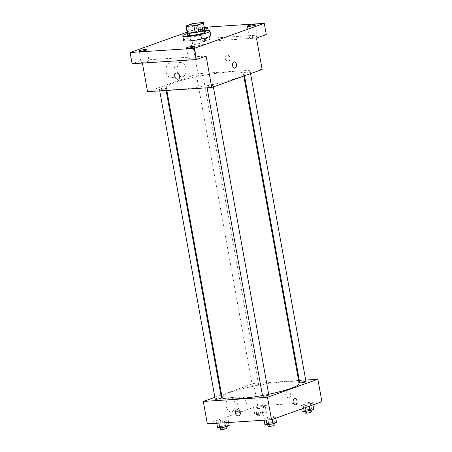 <?xml version="1.0" encoding="UTF-8"?>
<svg xmlns="http://www.w3.org/2000/svg" width="452" height="452" viewBox="0 0 452 452"><rect width="100%" height="100%" fill="white"/><g stroke="black" fill="none" stroke-linecap="round" stroke-linejoin="round"><path stroke-width="0.34" stroke-dasharray="2.26 1.69" d="M202.586 43.172A6.91 0.949 169.8 0 1 205.185 43.448A6.91 0.949 169.8 0 1 198.552 45.607A6.91 0.949 169.8 0 1 191.586 45.895A6.91 0.949 169.8 0 1 195.337 44.347A6.91 0.949 169.8 0 1 202.586 43.172M203.055 22.6L204.264 29.335L196.761 29.821L195.546 23.092M204.264 29.335A8.916 1.226 169.8 0 1 204.739 29.623M187.19 32.781A8.916 1.226 169.8 0 1 187.224 32.634L186.009 25.9M196.761 29.821A8.916 1.226 169.8 0 0 193.111 30.527L187.224 32.634M204.683 29.312A9.21 1.266 -10.2 0 0 195.739 29.956A9.21 1.266 -10.2 0 0 187.134 32.471M187.303 35.081A9.21 1.266 169.8 0 1 192.303 33.013A9.21 1.266 169.8 0 1 201.965 31.448A9.21 1.266 169.8 0 1 205.434 31.815M193.111 30.527L191.902 23.792M187.049 33.685A13.814 1.898 169.8 0 1 204.767 30.448A13.814 1.898 169.8 0 1 205.18 30.425M183.58 40.386A13.814 1.898 169.8 0 1 191.077 37.29A13.814 1.898 169.8 0 1 205.575 34.94A13.814 1.898 169.8 0 1 210.773 35.488M204.632 29.041A4.034 0.554 169.8 0 1 199.97 29.323A4.034 0.554 169.8 0 1 200.812 28.815A4.034 0.554 169.8 0 1 204.44 27.962M204.31 27.256L200.072 27.532L187.077 32.171M256.442 36.544A4.034 0.554 -10.2 0 0 257.29 36.036A4.034 0.554 -10.2 0 0 254.566 35.99A4.034 0.554 -10.2 0 0 250.193 36.951A4.034 0.554 -10.2 0 0 249.346 37.465A4.034 0.554 -10.2 0 0 252.069 37.505A4.034 0.554 -10.2 0 0 256.442 36.544M209.084 39.629A4.034 0.554 -10.2 0 0 209.926 39.121A4.034 0.554 -10.2 0 0 207.208 39.075A4.034 0.554 -10.2 0 0 202.835 40.036A4.034 0.554 -10.2 0 0 201.987 40.544A4.034 0.554 -10.2 0 0 204.705 40.59A4.034 0.554 -10.2 0 0 209.084 39.629M256.487 38.075L192.292 42.256L202.089 38.759L200.072 27.532M266.284 34.578L202.089 38.759M262.137 69.501L197.948 73.682L192.292 42.256M197.948 73.682L147.555 91.671M142.414 63.071L141.9 60.246L132.103 63.743M174.907 68.766A7.198 4.537 86.3 0 0 170.065 63.15A7.198 4.537 86.3 0 0 166.003 70.625A7.198 4.537 86.3 0 0 170.997 77.512A7.198 4.537 86.3 0 0 174.907 68.766M148.194 61.37A4.034 0.554 -10.2 0 0 149.041 60.856A4.034 0.554 -10.2 0 0 146.318 60.817A4.034 0.554 -10.2 0 0 141.945 61.777A4.034 0.554 -10.2 0 0 141.097 62.286A4.034 0.554 -10.2 0 0 143.821 62.325A4.034 0.554 -10.2 0 0 148.194 61.37M195.552 58.285A4.034 0.554 -10.2 0 0 196.4 57.771A4.034 0.554 -10.2 0 0 193.682 57.732A4.034 0.554 -10.2 0 0 189.309 58.692A4.034 0.554 -10.2 0 0 188.461 59.201A4.034 0.554 -10.2 0 0 191.179 59.246A4.034 0.554 -10.2 0 0 195.552 58.285M141.9 60.246L206.095 56.065M228.644 72.088A39.143 5.379 169.8 0 1 243.374 73.653A39.143 5.379 169.8 0 1 205.801 85.88A39.143 5.379 169.8 0 1 166.325 87.518A39.143 5.379 169.8 0 1 187.569 78.75A39.143 5.379 169.8 0 1 228.644 72.088M164.511 88.078A3.175 0.435 169.8 0 1 165.709 88.202A3.175 0.435 169.8 0 1 162.658 89.197A3.175 0.435 169.8 0 1 159.454 89.326A3.175 0.435 169.8 0 1 161.178 88.615A3.175 0.435 169.8 0 1 164.511 88.078M249.046 71.715A3.175 0.435 169.8 0 1 250.244 71.845A3.175 0.435 169.8 0 1 247.193 72.834A3.175 0.435 169.8 0 1 243.99 72.97A3.175 0.435 169.8 0 1 245.713 72.258A3.175 0.435 169.8 0 1 249.046 71.715M211.869 84.993A3.175 0.435 169.8 0 1 213.067 85.117A3.175 0.435 169.8 0 1 210.016 86.112A3.175 0.435 169.8 0 1 206.813 86.242A3.175 0.435 169.8 0 1 208.536 85.53A3.175 0.435 169.8 0 1 211.869 84.993M197.823 76.179A3.175 0.435 -10.2 0 0 201.157 75.642A3.175 0.435 -10.2 0 0 202.886 74.93A3.175 0.435 -10.2 0 0 199.677 75.06A3.175 0.435 -10.2 0 0 196.631 76.055A3.175 0.435 -10.2 0 0 197.823 76.179M228.175 61.206A3.164 2.418 -109.6 0 0 228.684 61.105A3.164 2.418 -109.6 0 0 229.898 57.308A3.164 2.418 -109.6 0 0 226.554 55.138A3.164 2.418 -109.6 0 0 225.243 58.613A3.164 2.418 -109.6 0 0 228.175 61.206A3.164 2.418 -109.6 0 0 228.684 61.105A3.164 2.418 -109.6 0 0 229.898 57.308A3.164 2.418 -109.6 0 0 226.554 55.138A3.164 2.418 -109.6 0 0 225.243 58.613A3.164 2.418 -109.6 0 0 228.175 61.206M176.167 73.134L176.167 73.134A3.164 2.418 70.4 0 1 176.675 73.026A3.164 2.418 70.4 0 1 179.608 75.625A3.164 2.418 70.4 0 1 178.297 79.094L178.297 79.094M186.043 68.043A7.198 4.537 86.3 0 0 181.201 62.427A7.198 4.537 86.3 0 0 177.144 69.902A7.198 4.537 86.3 0 0 182.139 76.783A7.198 4.537 86.3 0 0 186.043 68.043M234.724 68.19L234.729 68.19A3.164 1.994 -93.7 0 1 232.526 65.156A3.164 1.994 -93.7 0 1 234.317 61.867L234.317 61.867M222.062 397.285A39.143 5.379 169.8 0 1 243.306 388.522A39.143 5.379 169.8 0 1 284.381 381.861A39.143 5.379 169.8 0 1 299.111 383.42M268.691 394.268A39.143 5.379 169.8 0 1 262.454 395.483M253.561 385.951A3.175 0.435 -10.2 0 0 256.894 385.409A3.175 0.435 -10.2 0 0 258.617 384.697A3.175 0.435 -10.2 0 0 255.414 384.833A3.175 0.435 -10.2 0 0 252.363 385.822A3.175 0.435 -10.2 0 0 253.561 385.951M262.55 396.014A3.175 0.435 169.8 0 1 264.273 395.302A3.175 0.435 169.8 0 1 267.607 394.76A3.175 0.435 169.8 0 1 268.804 394.884M299.727 382.737A3.175 0.435 169.8 0 1 301.45 382.025A3.175 0.435 169.8 0 1 304.784 381.488A3.175 0.435 169.8 0 1 305.981 381.612M215.192 399.099A3.175 0.435 169.8 0 1 216.915 398.387A3.175 0.435 169.8 0 1 220.248 397.845A3.175 0.435 169.8 0 1 221.446 397.969M305.699 380.064L299.32 380.477M298.591 380.527L253.685 383.449L221.627 394.895M220.932 395.144L214.869 397.308M216.525 421.891L218.717 422.281L224.548 421.371L228.187 420.072L225.994 419.682L220.164 420.592L216.525 421.891L218.717 422.281L224.548 421.371L228.187 420.072L225.994 419.682L220.164 420.592L216.525 421.891L216.774 423.275M301.06 405.534L303.252 405.919L309.083 405.009L312.722 403.709L310.53 403.325L304.699 404.235L301.06 405.534L303.252 405.919L309.083 405.009L312.722 403.709L310.53 403.325L304.699 404.235L301.06 405.534L301.676 408.941M321.914 401.715L257.719 405.896L207.332 423.886M263.883 418.806L266.081 419.196L271.906 418.286L275.545 416.987L273.353 416.597L267.522 417.507L263.883 418.806L266.081 419.196L271.906 418.286L275.545 416.987L273.353 416.597L267.522 417.507L263.883 418.806L264.132 420.19M253.702 408.619L255.894 409.003L261.725 408.094L265.364 406.794L263.166 406.41L257.341 407.32L253.702 408.619L255.894 409.003L261.725 408.094L265.364 406.794L263.166 406.41L257.341 407.32L253.702 408.619L254.713 414.23L256.905 414.62L262.736 413.704L266.369 412.41L264.177 412.021L258.346 412.93L254.713 414.23M257.719 405.896L253.685 383.449M235.085 403.229A7.198 4.537 86.3 0 0 230.243 397.613A7.198 4.537 86.3 0 0 226.181 405.088A7.198 4.537 86.3 0 0 231.175 411.97A7.198 4.537 86.3 0 0 235.085 403.229M288.76 397.913A3.164 2.418 -109.6 0 0 289.269 397.811A3.164 2.418 -109.6 0 0 290.478 394.014A3.164 2.418 -109.6 0 0 287.139 391.844A3.164 2.418 -109.6 0 0 285.822 395.314A3.164 2.418 -109.6 0 0 288.76 397.913M288.755 397.913A3.164 2.418 -109.6 0 0 289.269 397.811A3.164 2.418 -109.6 0 0 290.478 394.014A3.164 2.418 -109.6 0 0 287.139 391.844A3.164 2.418 -109.6 0 0 285.822 395.319A3.164 2.418 -109.6 0 0 288.755 397.913M236.746 409.84L236.752 409.834A3.164 2.418 70.4 0 1 237.26 409.732A3.164 2.418 70.4 0 1 240.193 412.331A3.164 2.418 70.4 0 1 238.876 415.8L238.876 415.8M246.227 402.506A7.198 4.537 86.3 0 0 241.385 396.884A7.198 4.537 86.3 0 0 237.323 404.359A7.198 4.537 86.3 0 0 242.317 411.247A7.198 4.537 86.3 0 0 246.227 402.506M295.309 404.89L295.309 404.89A3.164 1.994 -93.7 0 1 293.111 401.862A3.164 1.994 -93.7 0 1 294.896 398.574L294.896 398.574M262.471 412.631A3.175 0.435 169.8 0 1 263.669 412.755A3.175 0.435 169.8 0 1 260.618 413.749A3.175 0.435 169.8 0 1 257.414 413.879A3.175 0.435 169.8 0 1 259.137 413.168A3.175 0.435 169.8 0 1 262.471 412.631M256.905 414.62L255.894 409.003M262.736 413.704L261.725 408.094M266.369 412.41L265.364 406.794M264.177 412.021L263.166 406.41M258.346 412.93L257.341 407.32M262.878 414.874A3.175 0.435 169.8 0 1 264.075 414.998A3.175 0.435 169.8 0 1 261.024 415.993A3.175 0.435 169.8 0 1 257.815 416.128A3.175 0.435 169.8 0 1 259.544 415.416A3.175 0.435 169.8 0 1 262.878 414.874M229.198 425.682L227 425.292L221.169 426.202L217.536 427.502M225.294 425.903A3.175 0.435 169.8 0 1 226.492 426.033A3.175 0.435 169.8 0 1 223.441 427.021A3.175 0.435 169.8 0 1 220.237 427.157A3.175 0.435 169.8 0 1 221.96 426.445A3.175 0.435 169.8 0 1 225.294 425.903M218.875 423.134L218.717 422.281M224.797 422.75L224.548 421.371M228.622 422.501L228.187 420.072M227 425.292L225.994 419.682M221.169 426.202L220.164 420.592M220.644 429.4A3.175 0.435 169.8 0 1 222.367 428.688A3.175 0.435 169.8 0 1 225.701 428.146A3.175 0.435 169.8 0 1 226.898 428.276M313.733 409.326L311.535 408.936L305.71 409.845L302.072 411.145M309.835 409.546A3.175 0.435 169.8 0 1 311.027 409.67A3.175 0.435 169.8 0 1 307.981 410.665A3.175 0.435 169.8 0 1 304.772 410.795A3.175 0.435 169.8 0 1 306.501 410.088A3.175 0.435 169.8 0 1 309.835 409.546M303.671 408.229L303.252 405.919M309.304 406.218L309.083 405.009M312.942 404.919L312.722 403.709M311.535 408.936L310.53 403.325M305.71 409.845L304.699 404.235M305.179 413.043A3.175 0.435 169.8 0 1 306.902 412.331A3.175 0.435 169.8 0 1 310.236 411.789A3.175 0.435 169.8 0 1 311.434 411.919M276.556 422.597L274.364 422.208L268.533 423.123L264.895 424.417M272.658 422.818A3.175 0.435 169.8 0 1 273.85 422.948A3.175 0.435 169.8 0 1 270.804 423.936A3.175 0.435 169.8 0 1 267.595 424.072A3.175 0.435 169.8 0 1 269.324 423.36A3.175 0.435 169.8 0 1 272.658 422.818M266.234 420.055L266.081 419.196M272.127 419.496L271.906 418.286M275.765 418.196L275.545 416.987M274.364 422.208L273.353 416.597M268.533 423.123L267.522 417.507M268.002 426.315A3.175 0.435 169.8 0 1 269.725 425.603A3.175 0.435 169.8 0 1 273.059 425.061A3.175 0.435 169.8 0 1 274.257 425.191M187.953 25.691L191.586 45.895M201.552 23.244L205.185 43.448M186.439 47.98L188.461 59.201M194.383 46.55L196.4 57.771M247.329 26.239L249.346 37.465M255.267 24.809L257.29 36.036M199.97 29.323L201.987 40.544M207.909 27.894L209.926 39.121M139.08 51.065L141.097 62.286M147.019 49.635L149.041 60.856M181.201 62.427L170.065 63.15M182.139 76.783L170.997 77.512M243.803 76.049L243.374 73.653M166.844 90.417L166.325 87.518M196.631 76.055L252.363 385.822M202.886 74.93L258.617 384.697M213.389 86.908L213.067 85.117M207.089 87.795L206.813 86.242M250.566 73.631L250.244 71.845M244.498 75.8L243.99 72.97M166.116 90.462L165.709 88.202M159.731 90.88L159.454 89.326M241.385 396.884L230.243 397.613M242.317 411.247L231.175 411.97M264.075 414.998L263.669 412.755M257.815 416.128L257.414 413.879M226.599 426.609L226.492 426.033M220.35 427.795L220.237 427.157M311.134 410.252L311.027 409.67M304.891 411.433L304.772 410.795M273.957 423.524L273.85 422.948M267.714 424.71L267.595 424.072"/><path stroke-width="0.68" d="M198.948 22.967A6.91 0.949 169.8 0 1 201.552 23.244A6.91 0.949 169.8 0 1 194.919 25.402A6.91 0.949 169.8 0 1 187.953 25.691A6.91 0.949 169.8 0 1 191.704 24.142A6.91 0.949 169.8 0 1 198.948 22.967M191.902 23.792L186.009 25.9A8.916 1.226 169.8 0 0 185.975 26.046A8.916 1.226 169.8 0 0 186.45 26.335L193.953 25.849A8.916 1.226 169.8 0 0 197.603 25.142L203.49 23.041A8.916 1.226 169.8 0 0 203.524 22.888A8.916 1.226 169.8 0 0 203.055 22.6L195.546 23.092A8.916 1.226 169.8 0 0 191.902 23.792M197.603 25.142L198.812 31.877L204.705 29.775L203.49 23.041M203.524 22.888L204.739 29.623A8.916 1.226 169.8 0 1 204.705 29.775M198.812 31.877A8.916 1.226 169.8 0 1 195.168 32.584L193.953 25.849M185.975 26.046L187.19 32.781A8.916 1.226 169.8 0 0 187.659 33.069L195.168 32.584M187.134 32.471A9.21 1.266 -10.2 0 0 186.896 32.832A9.21 1.266 -10.2 0 0 193.106 32.928A9.21 1.266 -10.2 0 0 203.095 30.736A9.21 1.266 -10.2 0 0 205.027 29.572A9.21 1.266 -10.2 0 0 204.683 29.312M205.027 29.572L205.434 31.815A9.21 1.266 169.8 0 1 203.502 32.985A9.21 1.266 169.8 0 1 193.512 35.171A9.21 1.266 169.8 0 1 187.303 35.081L186.896 32.832M187.659 33.069L186.45 26.335M205.18 30.425A13.814 1.898 169.8 0 1 209.965 31.002A13.814 1.898 169.8 0 1 196.705 35.318A13.814 1.898 169.8 0 1 182.772 35.894A13.814 1.898 169.8 0 1 187.049 33.685M209.965 31.002L210.773 35.488A13.814 1.898 169.8 0 1 197.513 39.804A13.814 1.898 169.8 0 1 183.58 40.386L182.772 35.894M139.928 50.551A4.034 0.554 169.8 0 1 144.301 49.596A4.034 0.554 169.8 0 1 147.019 49.635A4.034 0.554 169.8 0 1 143.148 50.895A4.034 0.554 169.8 0 1 139.08 51.065A4.034 0.554 169.8 0 1 139.928 50.551M204.44 27.962A4.034 0.554 169.8 0 1 207.909 27.894A4.034 0.554 169.8 0 1 204.632 29.041M248.176 25.73A4.034 0.554 169.8 0 1 252.549 24.77A4.034 0.554 169.8 0 1 255.267 24.809A4.034 0.554 169.8 0 1 251.397 26.069A4.034 0.554 169.8 0 1 247.329 26.239A4.034 0.554 169.8 0 1 248.176 25.73M187.286 47.466A4.034 0.554 169.8 0 1 191.659 46.511A4.034 0.554 169.8 0 1 194.383 46.55A4.034 0.554 169.8 0 1 190.507 47.81A4.034 0.554 169.8 0 1 186.439 47.98A4.034 0.554 169.8 0 1 187.286 47.466M187.077 32.171L130.086 52.522L194.281 48.341L264.262 23.351L204.31 27.256M142.414 63.071L147.555 91.671L211.751 87.49L262.137 69.501L256.487 38.075L266.284 34.578L264.262 23.351M130.086 52.522L132.103 63.743L196.298 59.562L194.281 48.341M196.298 59.562L206.095 56.065L211.751 87.49M234.317 61.867A3.164 1.994 -93.7 0 1 236.447 64.342A3.164 1.994 -93.7 0 1 234.729 68.19A3.164 1.994 -93.7 0 1 232.531 65.156A3.164 1.994 -93.7 0 1 234.317 61.867A3.164 1.994 -93.7 0 1 236.447 64.342A3.164 1.994 -93.7 0 1 234.724 68.19M176.675 73.026A3.164 2.418 70.4 0 1 179.608 75.625A3.164 2.418 70.4 0 1 178.297 79.094A3.164 2.418 70.4 0 1 174.952 76.925A3.164 2.418 70.4 0 1 176.167 73.134A3.164 2.418 70.4 0 1 176.675 73.026M178.297 79.094A3.164 2.418 70.4 0 1 174.952 76.925A3.164 2.418 70.4 0 1 176.167 73.134M243.803 76.049L299.111 383.42A39.143 5.379 169.8 0 1 268.691 394.268M262.454 395.483A39.143 5.379 169.8 0 1 222.062 397.285L166.844 90.417M213.389 86.908L268.804 394.884A3.175 0.435 169.8 0 1 265.753 395.879A3.175 0.435 169.8 0 1 262.55 396.014L207.089 87.795M250.566 73.631L305.981 381.612A3.175 0.435 169.8 0 1 302.93 382.607A3.175 0.435 169.8 0 1 299.727 382.737L244.498 75.8M166.116 90.462L221.446 397.969A3.175 0.435 169.8 0 1 218.395 398.963A3.175 0.435 169.8 0 1 215.192 399.099L159.731 90.88M214.869 397.308L203.293 401.438L267.488 397.263L317.875 379.268L305.699 380.064M299.32 380.477L298.591 380.527M221.627 394.895L220.932 395.144M203.293 401.438L207.332 423.886L271.528 419.71L267.488 397.263M271.528 419.71L321.914 401.715L317.875 379.268M294.896 398.574A3.164 1.994 -93.7 0 1 297.026 401.048A3.164 1.994 -93.7 0 1 295.309 404.89A3.164 1.994 -93.7 0 1 293.111 401.862A3.164 1.994 -93.7 0 1 294.896 398.574A3.164 1.994 -93.7 0 1 297.032 401.048A3.164 1.994 -93.7 0 1 295.309 404.89M237.255 409.732A3.164 2.418 70.4 0 1 240.193 412.331A3.164 2.418 70.4 0 1 238.876 415.8A3.164 2.418 70.4 0 1 235.537 413.631A3.164 2.418 70.4 0 1 236.746 409.84A3.164 2.418 70.4 0 1 237.255 409.732M238.876 415.8A3.164 2.418 70.4 0 1 235.537 413.631A3.164 2.418 70.4 0 1 236.752 409.834M216.774 423.275L217.536 427.502L219.728 427.891L225.559 426.982L229.198 425.682L228.622 422.501M219.728 427.891L218.875 423.134M225.559 426.982L224.797 422.75M226.599 426.609L226.898 428.276A3.175 0.435 169.8 0 1 223.847 429.264A3.175 0.435 169.8 0 1 220.644 429.4L220.35 427.795M301.676 408.941L302.072 411.145L304.264 411.535L310.095 410.625L313.733 409.326L312.942 404.919M304.264 411.535L303.671 408.229M310.095 410.625L309.304 406.218M311.134 410.252L311.434 411.919A3.175 0.435 169.8 0 1 308.383 412.908A3.175 0.435 169.8 0 1 305.179 413.043L304.891 411.433M264.132 420.19L264.895 424.417L267.087 424.807L272.918 423.897L276.556 422.597L275.765 418.196M267.087 424.807L266.234 420.055M272.918 423.897L272.127 419.496M273.957 423.524L274.257 425.191A3.175 0.435 169.8 0 1 271.206 426.185A3.175 0.435 169.8 0 1 268.002 426.315L267.714 424.71"/></g></svg>
